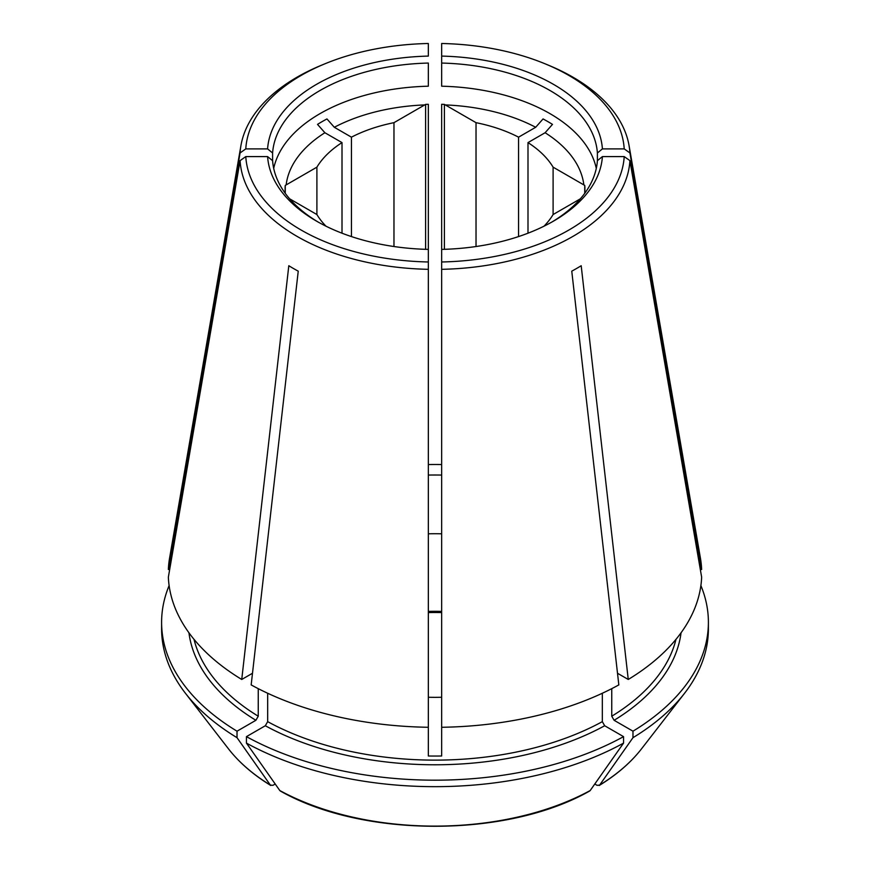 <?xml version="1.0" encoding="UTF-8"?>
<svg xmlns="http://www.w3.org/2000/svg" width="870" height="870" viewBox="0 0 870 870"><rect width="100%" height="100%" fill="white"/><g stroke="black" fill="none" stroke-linecap="round" stroke-linejoin="round"><path stroke-width="1.3" d="M273.702 168.399A162.538 93.84 0 0 1 428.334 86.206L428.334 63.064A162.538 93.84 0 0 0 272.604 152.979L272.604 160.678A162.538 93.84 0 0 0 318.322 222.154M428.334 277.367L428.334 104.291A150.031 86.619 0 0 0 425.604 104.378A30.548 17.639 120 0 1 424.712 104.922L393.969 122.67A125.03 72.188 0 0 0 351.437 137.166L334.319 127.281L326.957 118.94A159.612 92.155 180 0 0 317.517 124.388L324.891 132.729A149.205 86.141 0 0 0 286.154 184.908A30.548 17.639 120 0 1 285.262 185.408A150.031 86.619 0 0 0 285.11 186.985L285.11 193.118M267.59 148.89A167.54 96.722 0 0 1 428.334 56.093L428.334 43.5A189.334 109.305 0 0 0 324.869 63.825A189.334 109.305 0 0 0 245.786 148.89L267.59 148.89L272.604 152.979M324.869 63.825L321.552 65.196A195.032 112.6 0 0 0 240.936 145.594L169.596 558.029A266.731 153.99 0 0 0 168.356 569.48L240.087 152.935L245.786 148.89M240.936 145.594A195.032 112.6 0 0 0 240.087 152.935M584.89 193.118L584.89 186.985A150.031 86.619 0 0 0 584.738 185.408A30.548 17.639 -120 0 1 583.846 184.908L553.102 167.16A125.03 72.188 0 0 0 527.992 142.604L527.992 233.193M583.846 184.908A149.205 86.141 0 0 0 545.109 132.729L552.483 124.388A159.612 92.155 180 0 0 543.043 118.94L535.681 127.281L518.563 137.166A125.03 72.188 0 0 0 476.031 122.67L445.288 104.922A30.548 17.639 -120 0 1 444.396 104.378A150.031 86.619 0 0 0 441.666 104.291L441.666 249.396A167.54 96.722 0 0 0 553.472 221.132A167.54 96.722 0 0 0 602.41 156.589L624.214 156.589L629.913 160.635L701.644 577.18A266.731 153.99 0 0 1 628.26 679.47L617.504 673.26M285.262 193.325L285.262 185.408M584.738 193.325L584.738 185.408M551.678 222.154A162.538 93.84 0 0 0 597.396 160.678L597.396 152.979L602.41 148.89A167.54 96.722 0 0 0 441.666 56.093L441.666 43.5A189.334 109.305 0 0 1 545.131 63.825L548.448 65.196A195.032 112.6 0 0 1 629.064 145.594L700.404 558.029A266.731 153.99 0 0 1 701.644 569.48L629.913 152.935A195.032 112.6 0 0 0 629.064 145.594M602.41 148.89L624.214 148.89A189.334 109.305 0 0 0 545.131 63.825M441.666 56.093L441.666 63.064L441.666 56.093M624.214 148.89L629.913 152.935M597.396 152.979A162.538 93.84 0 0 0 441.666 63.064L441.666 86.206A162.538 93.84 0 0 1 596.298 168.399M246.449 743.121A273.397 157.84 0 0 0 623.551 743.121A1573046.88 908203.407 60 0 1 590.197 790.536A226.243 130.62 180 0 1 279.803 790.536A1584912.647 915054.146 -60 0 1 246.449 743.121L246.449 736.64L265.317 725.743L267.677 721.654L267.677 693.26M602.323 693.26L602.323 721.654L604.683 725.743L623.551 736.64L623.551 743.121M246.449 736.64A273.397 157.84 0 0 0 623.551 736.64M275.214 784.011L272.93 785.327L270.374 785.099A226.243 130.62 180 0 1 228.462 748.82C239.098 762.49 253.213 774.713 270.809 785.512L270.374 785.099A1584912.647 915054.146 -60 0 1 237.021 737.673L237.021 731.191L255.889 720.295L258.249 716.217L258.249 688.659M169.117 585.586A273.397 157.84 0 0 0 161.602 622.333L161.602 628.814A273.397 157.84 0 0 0 185.43 693.26A273.397 157.84 0 0 0 237.021 737.673M161.602 622.333A273.397 157.84 0 0 0 237.021 731.191M428.334 475.063A243.382 140.516 180 0 1 441.666 475.063M425.604 249.32L425.604 104.378M628.26 679.47L581.193 265.731A200.187 115.579 180 0 1 571.764 271.168L618.831 684.907A266.731 153.99 0 0 1 441.666 727.276L441.666 755.997A243.382 140.516 180 0 1 428.334 755.997L428.334 727.276A266.731 153.99 0 0 1 251.169 684.907L298.236 271.168A200.187 115.579 180 0 1 288.807 265.731L241.74 679.47A266.731 153.99 0 0 1 168.356 577.18L240.087 160.635L245.786 156.589L267.59 156.589A167.54 96.722 0 0 0 316.528 221.132A167.54 96.722 0 0 0 428.334 249.396M245.786 156.589A189.334 109.305 0 0 0 428.334 261.979L428.334 727.276M240.087 160.635A195.032 112.6 0 0 0 428.334 269.319M675.979 639.352A243.382 140.516 180 0 1 611.751 716.217L614.111 720.295L632.979 731.191A273.397 157.84 0 0 0 708.397 622.333A273.397 157.84 0 0 0 700.883 585.586M594.786 784.011L597.07 785.327L599.626 785.099A1573046.88 908203.407 60 0 0 632.979 737.673A273.397 157.84 0 0 0 684.57 693.26A273.397 157.84 0 0 0 708.397 628.814L708.397 622.333M632.979 737.673L632.979 731.191M289.634 198.806L316.897 214.542A125.03 72.188 0 0 0 325.967 226.178M544.033 226.178A125.03 72.188 0 0 0 553.102 214.542L553.102 167.16M267.59 156.589L272.604 160.678M700.317 569.48L701.644 569.48M597.396 160.678L602.41 156.589M279.803 790.536L280.303 790.993C362.921 838.017 507.079 838.017 589.697 790.993L590.197 790.536M351.437 236.575L351.437 137.166M342.008 233.193L342.008 142.604L324.891 132.729M441.666 697.251A141.701 81.813 180 0 1 428.334 697.251M428.334 533.81A141.701 81.813 180 0 1 441.666 533.81M428.334 298.399L428.334 279.237M441.666 298.399L441.666 279.237M441.666 277.367L441.666 261.979A189.334 109.305 0 0 0 624.214 156.589M545.109 132.729L527.992 142.604M252.496 673.26L241.74 679.47M441.666 727.276L441.666 249.396M441.666 269.319A195.032 112.6 0 0 0 629.913 160.635M441.666 464.536A273.397 157.84 0 0 0 428.334 464.536M476.031 246.525L476.031 122.67M444.396 249.32L444.396 104.378M553.102 214.542L580.366 198.806M316.897 214.542L316.897 167.16L286.154 184.908M393.969 246.525L393.969 122.67M441.666 612.589A146.704 84.694 0 0 0 428.334 612.589M342.008 142.604A125.03 72.188 0 0 0 316.897 167.16M518.563 236.575L518.563 137.166M441.666 611.393A141.701 81.813 0 0 0 428.334 611.393M611.751 716.217L611.751 688.659M168.356 569.48L169.683 569.48M641.538 748.82C630.902 762.49 616.786 774.713 599.191 785.512L599.626 785.099A226.243 130.62 180 0 0 641.538 748.82L684.57 693.26M424.712 104.922A149.205 86.141 0 0 0 334.319 127.281M535.681 127.281A149.205 86.141 0 0 0 445.288 104.922M604.683 725.743A246.721 142.441 180 0 1 265.317 725.743M602.323 721.654A243.382 140.516 180 0 1 267.677 721.654M258.249 716.217A243.382 140.516 180 0 1 194.021 639.352M255.889 720.295A246.721 142.441 180 0 1 188.942 632.773M681.058 632.773A246.721 142.441 180 0 1 614.111 720.295M228.462 748.82L185.43 693.26"/></g></svg>
